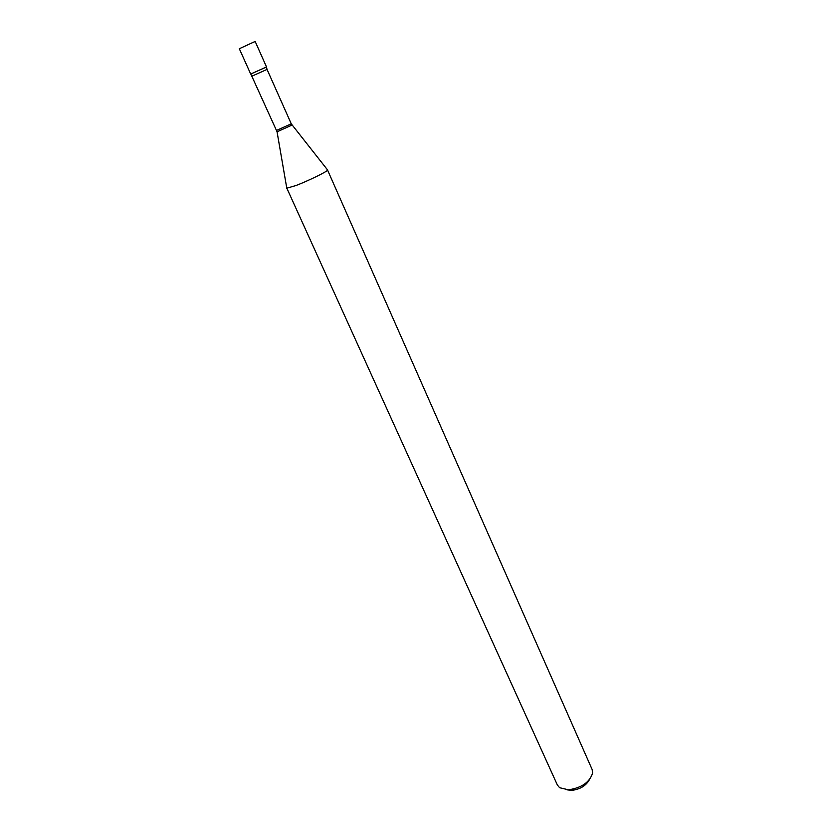 <?xml version="1.0" encoding="UTF-8"?>
<svg xmlns="http://www.w3.org/2000/svg" width="832" height="832" viewBox="0 0 832 832"><rect width="100%" height="100%" fill="white"/><g stroke="black" fill="none" stroke-linecap="round" stroke-linejoin="round"><path stroke-width="1.25" d="M250.692 74.027L266.51 66.955L255.237 41.61L253.812 42.047L239.314 48.734L250.692 74.027L252.117 73.486M252.169 76.055L267.041 69.41L266.406 67.028L250.817 73.996L277.056 131.758M589.306 779.854C585.853 785.866 579.977 789.37 571.667 790.379L566.987 789.828M327.444 169.811L592.134 769.506L592.644 772.949C589.774 782.184 581.745 787.8 568.537 789.818L559.624 787.717L557.388 785.044L286.759 188.011M327.652 169.926L327.642 170.061C327.673 171.35 308.599 180.7 296.078 185.505L286.697 188.24M267.041 69.41L291.262 123.822L276.598 130.385M291.98 125.081L277.056 131.81L286.811 188.323M291.262 123.822L327.642 170.061"/></g></svg>
